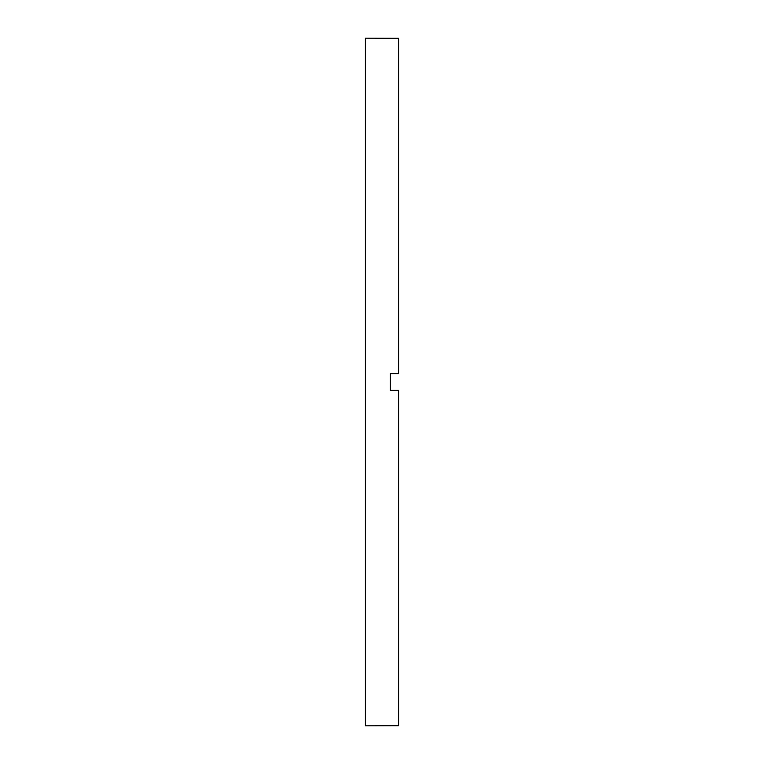 <?xml version="1.0" encoding="UTF-8"?>
<svg xmlns="http://www.w3.org/2000/svg" width="764" height="764" viewBox="0 0 764 764"><rect width="100%" height="100%" fill="white"/><g stroke="black" fill="none" stroke-linecap="round" stroke-linejoin="round"><path stroke-width="1.15" d="M390.28 382L390.28 390.28L398.569 390.28L398.569 725.704L365.431 725.8L365.431 38.2L398.569 38.295L398.569 373.72L390.28 373.72L390.28 382"/></g></svg>
